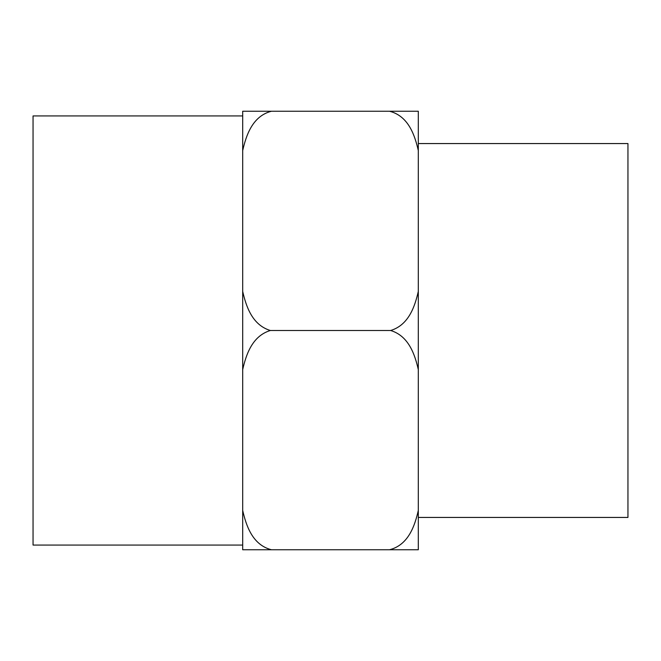 <?xml version="1.0" encoding="UTF-8"?>
<svg xmlns="http://www.w3.org/2000/svg" width="661" height="661" viewBox="0 0 661 661"><rect width="100%" height="100%" fill="white"/><g stroke="black" fill="none" stroke-linecap="round" stroke-linejoin="round"><path stroke-width="0.99" d="M242.694 545.069L33.05 545.069L33.05 115.931L242.694 115.931M418.306 510.457L418.306 549.762L389.527 549.762C408.886 544.871 414.968 524.875 418.306 510.457L418.306 369.582C415.025 355.37 409.134 336.085 390.651 330.5C409.134 324.915 415.025 305.63 418.306 291.418L418.306 369.582M271.473 111.238C252.114 116.129 246.032 136.125 242.694 150.543L242.694 111.238L418.306 111.238L418.306 291.418M271.473 549.762L242.694 549.762L242.694 510.457C246.032 524.875 252.114 544.871 271.473 549.762L389.527 549.762M270.349 330.5C251.866 336.085 245.975 355.37 242.694 369.582L242.694 291.418C245.975 305.63 251.866 324.915 270.349 330.5L390.651 330.5M242.694 510.457L242.694 369.582M242.694 291.418L242.694 150.543M418.306 150.543C414.968 136.125 408.886 116.129 389.527 111.238M418.306 143.561L627.95 143.561L627.95 517.439L418.306 517.439"/></g></svg>
